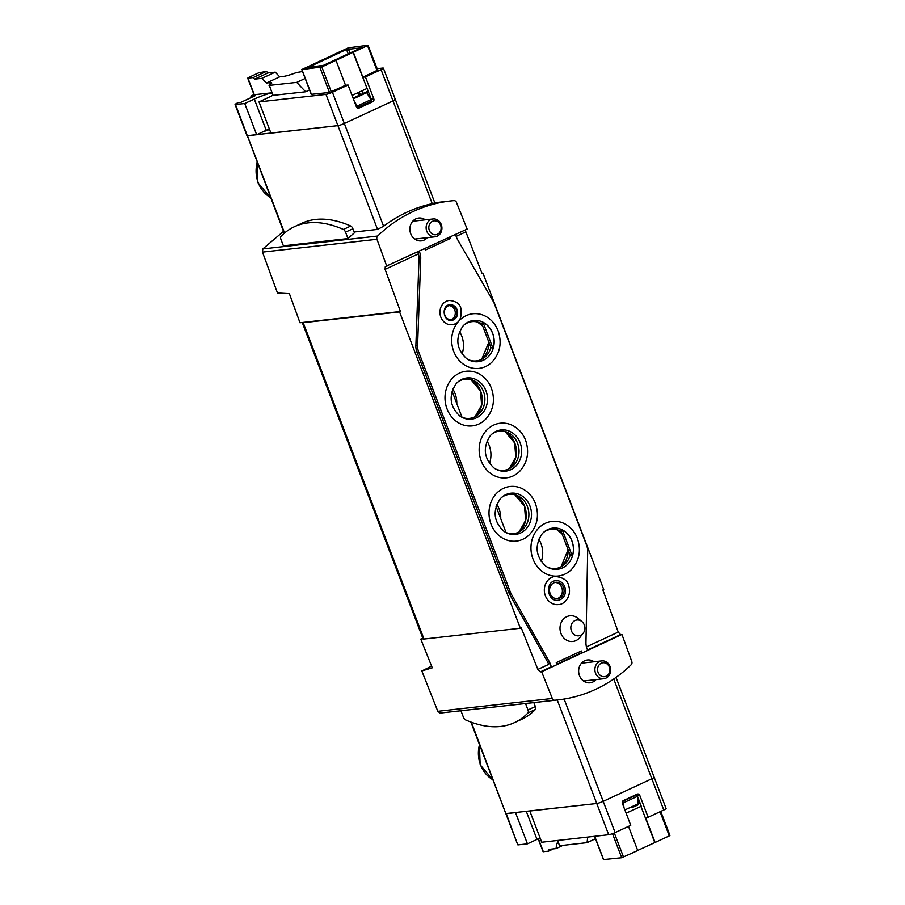 <?xml version="1.0" encoding="UTF-8"?>
<svg xmlns="http://www.w3.org/2000/svg" width="905" height="905" viewBox="0 0 905 905"><rect width="100%" height="100%" fill="white"/><g stroke="black" fill="none" stroke-linecap="round" stroke-linejoin="round"><path stroke-width="1.36" d="M465.136 230.017L482.094 273.604L482.965 273.208L481.98 273.321M386.831 266.375L376.966 239.282A2.873 2.523 -96.4 0 1 377.623 236.047A155.06 136.327 -96.4 0 1 450.701 200.955A155.06 136.327 -96.4 0 1 453.891 200.639A2.873 2.523 -96.4 0 1 456.459 202.381L467.138 229.089L385.281 266.579L385.089 269.351L400.44 311.512L302.27 322.508A7.183 0.962 -20.9 0 0 302.281 322.587A7.183 0.962 -20.9 0 0 303.198 322.712L399.569 311.92L520.364 628.251L521.235 627.844L537.853 669.417L548.679 664.394M302.27 322.508L299.985 322.768L289.385 293.661L277.484 292.982L262.473 252.11L376.966 239.282M425.271 219.836A11.482 10.102 83.6 0 0 418.721 218.037A11.482 10.102 83.6 0 0 409.965 230.583A11.482 10.102 83.6 0 0 421.289 240.877A11.482 10.102 83.6 0 0 427.273 237.676M594.031 661.77A11.482 10.102 83.6 0 0 587.481 659.983A11.482 10.102 83.6 0 0 578.725 672.517A11.482 10.102 83.6 0 0 590.037 682.811A11.482 10.102 83.6 0 0 596.022 679.61M541.631 671.759L621.939 634.473L631.803 661.566A2.873 2.523 -96.4 0 1 631.136 664.802A155.06 136.327 -96.4 0 1 558.068 699.893A155.06 136.327 -96.4 0 1 554.878 700.21A2.873 2.523 -96.4 0 1 552.31 698.468L541.631 671.759L540.274 671.906L537.853 669.417M253.966 94.595A107.684 14.491 -20.9 0 0 250.889 96.088L255.493 95.568L240.719 102.423L237.811 102.751A107.684 14.491 -20.9 0 0 235.9 103.792L235.051 104.482L246.975 135.716L337.916 125.637A5.023 0.679 -20.9 0 0 344.341 123.487L392.996 100.908A5.023 0.679 -20.9 0 0 395.315 99.38A5.023 0.679 -20.9 0 0 394.671 99.29M269.543 129.483L262.461 132.051M431.595 666.137L421.821 670.967L437.816 711.296L440.068 713.072L525.522 703.524A155.06 136.327 -96.4 0 0 527.468 703.321L558.068 699.893M354.138 232.019L377.532 229.395L383.584 226.25A155.06 136.327 -96.4 0 1 432.239 203.67L434.287 203.048M262.473 252.11L262.823 248.909L283.503 231.363M347.984 238.569A155.06 136.327 -96.4 0 1 354.443 232.823L352.882 228.727A3.235 1.482 -114.9 0 0 350.755 226.012A205.673 94.018 -114.9 0 0 301.761 223.286L294.408 226.703A205.673 94.018 -114.9 0 0 280.889 236.431A3.235 1.482 -114.9 0 0 280.935 239.384L283.389 245.809L347.984 238.569L345.529 232.144A3.235 1.482 -114.9 0 0 343.402 229.429A205.673 94.018 -114.9 0 0 294.408 226.703M624.88 809.941L640.005 802.927M421.821 670.967L432.262 667.811L420.78 639.1L423.042 638.851M420.78 639.1L422.793 638.172M621.939 634.473L620.581 634.631L618.239 632.109L602.888 589.947L603.759 589.54L482.965 273.208M423.065 638.851A7.183 0.962 -20.9 0 0 423.076 638.919A7.183 0.962 -20.9 0 0 423.993 639.054L520.364 628.251M399.569 311.92L400.44 311.512M456.799 403.573A23.326 20.51 83.6 0 0 455.068 393.585A23.326 20.51 83.6 0 0 452.805 389.071M500.748 518.678A23.326 20.51 83.6 0 0 499.028 508.689A23.326 20.51 83.6 0 0 496.822 504.266M541.258 561.553A23.326 20.51 83.6 0 0 540.986 543.588A23.326 20.51 83.6 0 0 538.792 539.165M462.048 354.036A23.326 20.51 83.6 0 0 461.765 336.106A23.326 20.51 83.6 0 0 459.491 331.592M489.492 463.439A23.326 20.51 83.6 0 0 489.209 445.498A23.326 20.51 83.6 0 0 486.981 441.018M368.188 91.134L353.074 98.147M353.346 98.86L368.459 91.835M357.769 92.774L358.799 95.489M359.274 92.072L360.303 94.787M362.17 90.738L363.199 93.441M356.875 107.65L371.729 101.1L366.729 92.649M357.826 107.548L357.249 106.032L371.152 99.584M357.249 106.032L354.353 101.496M626.113 813.165L641.272 806.242L637.211 795.619L639.756 795.325A2.149 1.889 -96.4 0 0 637.256 794.138L623.364 800.597A2.149 1.889 -96.4 0 0 622.38 803.391L630.762 825.326L615.117 832.577A5.023 0.679 159.1 0 1 608.692 834.727L596.757 803.493A5.023 0.679 -20.9 0 0 603.194 801.344A5.023 0.679 159.1 0 1 596.757 803.493L505.827 813.572L471.392 722.258M653.523 777.146A5.023 0.679 159.1 0 1 654.157 777.237L666.091 808.47A5.023 0.679 159.1 0 1 663.772 809.998L651.849 778.764A5.023 0.679 -20.9 0 0 654.157 777.237A5.023 0.679 159.1 0 1 651.849 778.764L603.194 801.344L564.132 699.056M635.344 806.117L635.016 805.246M638.263 803.731L637.244 796.411L636.668 794.895L635.287 795.054M624.009 807.656L623.341 802.871L637.244 796.411M623.341 802.871L622.764 801.355L636.668 794.895M460.939 710.753L463.394 717.179A3.235 1.482 -114.9 0 0 465.509 719.894A205.673 94.018 -114.9 0 0 514.504 722.62A205.673 94.018 -114.9 0 0 528.022 712.891A3.235 1.482 -114.9 0 0 527.977 709.95L525.522 703.524M514.504 722.62L521.868 719.215A205.673 94.018 -114.9 0 0 535.375 709.475A3.235 1.482 -114.9 0 0 535.33 706.534L533.837 702.608M437.194 236.194A8.971 7.885 83.6 0 0 441.64 225.741A8.971 7.885 83.6 0 0 433.02 218.965A8.971 7.885 83.6 0 0 426.187 228.761A8.971 7.885 83.6 0 0 435.022 236.805A8.971 7.885 83.6 0 0 437.194 236.194M437.432 234.259A6.991 6.143 83.6 0 0 438.608 222.279A6.991 6.143 83.6 0 0 428.846 226.816A6.991 6.143 83.6 0 0 437.432 234.259M605.954 678.128A8.971 7.885 83.6 0 0 610.4 667.675A8.971 7.885 83.6 0 0 601.78 660.899A8.971 7.885 83.6 0 0 594.947 670.696A8.971 7.885 83.6 0 0 603.782 678.739A8.971 7.885 83.6 0 0 605.954 678.128M606.192 676.193A6.991 6.143 83.6 0 0 607.368 664.213A6.991 6.143 83.6 0 0 597.594 668.75A6.991 6.143 83.6 0 0 606.192 676.193M419.309 251.296L419.66 252.246L417.963 252.438A14.356 12.625 -96.4 0 1 419.015 258.807L415.881 345.676A14.356 12.625 -96.4 0 0 416.934 352.045L508.701 592.356A14.356 12.625 -96.4 0 0 509.673 594.427L547.457 661.668A14.356 12.625 -96.4 0 1 548.43 663.738L550.127 663.557L551.507 667.166M462.025 417.284A19.74 17.353 83.6 0 0 476.811 415.7A19.74 17.353 83.6 0 0 483.428 391.367A19.74 17.353 83.6 0 0 472.84 380.179A19.74 17.353 83.6 0 0 457.67 382.182M485.962 390.802A20.725 18.224 83.6 0 0 458.269 381.661A20.725 18.224 83.6 0 0 456.233 383.618C448.428 395.587 449.638 406.379 459.864 416.017A20.725 18.224 83.6 0 0 462.285 417.465A20.725 18.224 83.6 0 0 482.297 413.449A20.725 18.224 83.6 0 0 485.962 390.802M506.031 532.525A19.74 17.353 83.6 0 0 520.816 530.93A19.74 17.353 83.6 0 0 527.434 506.596A19.74 17.353 83.6 0 0 516.834 495.408A19.74 17.353 83.6 0 0 501.675 497.422M529.968 506.031A20.725 18.224 83.6 0 0 502.275 496.902A20.725 18.224 83.6 0 0 500.239 498.859C492.433 510.816 493.644 521.619 503.87 531.246A20.725 18.224 83.6 0 0 506.291 532.706A20.725 18.224 83.6 0 0 526.303 528.69A20.725 18.224 83.6 0 0 529.968 506.031M483.032 322.304L493.067 348.583A20.702 18.202 -96.4 0 0 492.592 333.334A20.702 18.202 -96.4 0 0 483.032 322.304L481.845 323.832A19.74 17.353 83.6 0 0 479.526 322.7A19.74 17.353 83.6 0 0 464.356 324.703M468.258 359.613A19.74 17.353 83.6 0 0 483.496 358.222A19.74 17.353 83.6 0 0 490.861 347.43L493.067 348.583M492.659 333.323A20.725 18.224 83.6 0 0 464.966 324.182A20.725 18.224 83.6 0 0 462.919 326.139C455.113 338.108 456.324 348.9 466.55 358.538A20.725 18.224 83.6 0 0 468.971 359.986A20.725 18.224 83.6 0 0 488.983 355.97A20.725 18.224 83.6 0 0 492.659 333.323M562.31 529.911L572.345 556.19A20.702 18.202 -96.4 0 0 571.87 540.941A20.702 18.202 -96.4 0 0 562.31 529.911L561.123 531.439A19.74 17.353 83.6 0 0 558.804 530.307A19.74 17.353 83.6 0 0 543.634 532.321M547.548 567.22A19.74 17.353 83.6 0 0 562.774 565.829A19.74 17.353 83.6 0 0 570.139 555.037L572.345 556.19M571.937 540.93A20.725 18.224 83.6 0 0 544.244 531.801A20.725 18.224 83.6 0 0 542.197 533.746C534.391 545.715 535.602 556.507 545.828 566.145A20.725 18.224 83.6 0 0 548.249 567.593A20.725 18.224 83.6 0 0 568.261 563.589A20.725 18.224 83.6 0 0 571.937 540.93M424.807 248.739L425.327 250.097L450.464 238.434L449.943 237.076M448.767 238.615L450.464 238.434M582.153 652.946L581.406 650.978L556.258 662.652L557.016 664.621M455.453 234.519L456.98 238.535L493.282 301.489A14.356 12.625 -96.4 0 1 494.345 303.718L586.621 545.353A14.356 12.625 -96.4 0 1 587.673 551.45L585.954 642.607A14.356 12.625 -96.4 0 0 587.006 648.693L587.662 650.39M547.457 661.668L549.154 661.476A14.356 12.625 -96.4 0 1 550.127 663.557M549.154 661.476L511.37 594.246A14.356 12.625 -96.4 0 1 510.397 592.164L418.642 351.864A14.356 12.625 -96.4 0 1 417.59 345.484L420.723 258.615A14.356 12.625 -96.4 0 0 419.66 252.246M447.025 408.856A27.489 24.164 -96.4 0 1 452.579 378.075A27.489 24.164 -96.4 0 1 480.17 374.466C485.34 377.69 489.107 382.317 491.46 388.336C495.431 400.395 493.349 410.836 485.238 419.637A27.489 24.164 -96.4 0 1 447.025 408.856M491.03 524.097A27.489 24.164 -96.4 0 1 496.585 493.316A27.489 24.164 -96.4 0 1 524.176 489.707C529.346 492.931 533.113 497.546 535.466 503.565C539.437 515.635 537.355 526.077 529.233 534.878A27.489 24.164 -96.4 0 1 491.03 524.097M481.189 460.826A27.489 24.164 -96.4 0 1 486.743 430.056A27.489 24.164 -96.4 0 1 514.334 426.436C519.504 429.66 523.271 434.287 525.624 440.305C529.595 452.376 527.513 462.806 519.402 471.618A27.489 24.164 -96.4 0 1 481.189 460.826M449.321 300.449A12.206 10.724 83.6 0 0 440.022 313.775A12.206 10.724 83.6 0 0 452.036 324.703C459.31 323.628 462.229 318.074 460.803 308.039C459.695 303.65 455.871 301.116 449.321 300.449M555.229 576.406A14.175 12.466 83.6 0 0 544.425 591.881A14.175 12.466 83.6 0 0 558.385 604.585C564.754 604.676 572.22 595.592 568.521 585.23C567.559 580.399 563.125 577.458 555.229 576.406M583.159 633.251L580.026 637.312A12.919 11.358 -96.4 0 1 560.953 633.477A12.919 11.358 -96.4 0 1 564.154 618.432A12.919 11.358 -96.4 0 1 577.888 618.273L581.847 621.531A7.953 6.991 83.6 0 0 573.385 621.633A7.953 6.991 83.6 0 0 571.417 630.898A7.953 6.991 83.6 0 0 583.159 633.251A7.953 6.991 83.6 0 0 584.257 624.936A7.953 6.991 83.6 0 0 581.847 621.531M532.988 558.996A27.489 24.164 -96.4 0 1 538.543 528.215A27.489 24.164 -96.4 0 1 566.134 524.595C571.304 527.819 575.071 532.445 577.424 538.464C581.395 550.534 579.324 560.964 571.202 569.777A27.489 24.164 -96.4 0 1 532.988 558.996M453.71 351.378A27.489 24.164 -96.4 0 1 459.265 320.596A27.489 24.164 -96.4 0 1 486.856 316.988C492.026 320.212 495.793 324.838 498.146 330.857C502.117 342.916 500.046 353.357 491.924 362.158A27.489 24.164 -96.4 0 1 453.71 351.378M564.777 586.802A9.876 8.677 83.6 0 0 555.715 580.682C544.742 581.587 547.129 601.735 557.91 600.309A9.876 8.677 83.6 0 0 564.777 586.802M555.048 582.447A8.258 7.263 -96.4 0 1 562.322 589.879A8.258 7.263 -96.4 0 1 556.869 598.737M553.894 582.854A8.258 7.263 -96.4 0 1 555.885 582.288A8.258 7.263 -96.4 0 1 564.019 589.687A8.258 7.263 -96.4 0 1 557.729 598.703A8.258 7.263 -96.4 0 1 549.799 592.47A8.258 7.263 -96.4 0 1 553.894 582.854M457.048 309.623A7.896 6.946 83.6 0 0 449.796 304.725C441.108 305.358 443.043 321.626 451.561 320.427A7.896 6.946 83.6 0 0 457.048 309.623M449.038 305.607A7.183 6.312 -96.4 0 1 455.249 312.067A7.183 6.312 -96.4 0 1 450.622 319.737M448.145 305.924A7.183 6.312 -96.4 0 1 449.887 305.438A7.183 6.312 -96.4 0 1 456.957 311.874A7.183 6.312 -96.4 0 1 451.482 319.714A7.183 6.312 -96.4 0 1 444.581 314.284A7.183 6.312 -96.4 0 1 448.145 305.924M520.126 442.771A20.725 18.224 83.6 0 0 492.433 433.642A20.725 18.224 83.6 0 0 490.397 435.588C482.591 447.556 483.802 458.349 494.028 467.987A20.725 18.224 83.6 0 0 496.449 469.435A20.725 18.224 83.6 0 0 516.461 465.43A20.725 18.224 83.6 0 0 520.126 442.771M495.736 469.062A19.74 17.353 83.6 0 0 510.974 467.67A19.74 17.353 83.6 0 0 517.592 443.337A19.74 17.353 83.6 0 0 507.004 432.149A19.74 17.353 83.6 0 0 491.834 434.162M561.123 531.439L570.139 555.037M481.845 323.832L490.861 347.43M496.053 506.381L506.053 532.581M452.048 391.141L462.048 417.341M377.159 68.69L382.747 68.056A5.023 0.679 -20.9 0 1 383.381 68.147A5.023 0.679 -20.9 0 1 381.073 69.674L365.428 76.936L362.882 77.219L377.555 70.171M302.519 71.552L296.376 72.581A15.08 2.025 -20.9 0 1 283.107 76.472L279.713 76.857L275.256 72.162L267.948 72.977L266.466 71.404L258.626 72.864A107.684 14.491 -20.9 0 0 248.581 77.525L247.959 78.169L253.14 77.592L254.633 79.165L261.941 78.339L266.387 83.034L269.792 82.66A15.08 2.025 -20.9 0 1 271.715 82.921A15.08 2.025 -20.9 0 1 269.373 85.115L272.835 95.398L305.641 91.79L309.555 89.968M259.022 101.914L325.981 94.403L337.916 125.637L270.946 133.148L259.022 101.914L268.57 97.469A15.08 2.025 -20.9 0 0 272.801 95.308M325.981 94.403A5.023 0.679 -20.9 0 0 332.418 92.253L348.052 85.002L345.506 85.285L329.477 92.491L311.399 94.335M368.211 45.273L321.807 66.947L301.761 69.561L348.176 47.886L368.03 45.25L377.736 70.194M346.502 49.492L361.118 47.863L323.481 65.33L308.198 67.411L346.502 49.492L348.176 53.87M365.428 76.936L373.81 98.86A2.149 1.889 -96.4 0 1 372.826 101.665L358.934 108.114A2.149 1.889 -96.4 0 1 356.434 106.926L348.052 85.002M377.532 229.395L337.916 125.637A5.023 0.679 -20.9 0 0 344.341 123.487L392.996 100.908A5.023 0.679 -20.9 0 0 395.315 99.38L434.886 203.014M335.993 60.364L345.506 85.285M362.882 77.219L353.369 52.298M353.029 52.332L371.254 99.154A2.149 1.889 -96.4 0 1 371.401 100.251M366.853 88.554L352.045 95.432M357.271 107.989L370.281 101.948L372.826 101.665M370.892 101.484A2.149 1.889 -96.4 0 1 370.281 101.948M250.889 96.088L251.409 97.469M266.862 130.015L267.099 130.614M269.339 128.94A15.08 2.025 -20.9 0 0 266.228 130.309L256.669 134.743L247.438 135.773L284.555 233.004M284.238 233.275L235.504 104.539L244.735 103.509L256.669 134.743M244.735 103.509L254.294 99.075L266.228 130.309M271.885 92.91A15.08 2.025 -20.9 0 0 254.294 99.075M247.687 78.135L254.034 94.754L271.862 92.819M269.034 85.432L296.727 82.389L305.641 91.79M253.14 77.592L266.466 71.404M296.727 82.389L305.166 78.475M254.633 79.165L267.948 72.977M261.941 78.339L275.256 72.162M266.387 83.034L279.713 76.857M608.692 834.727L541.722 842.238L529.798 811.004L596.757 803.493L557.231 699.984M663.772 809.998L648.138 817.26L645.582 817.543L655.096 842.465L669.293 835.881L660.062 811.717M655.096 842.465L637.686 850.429M603.624 859.58L621.701 857.736L637.731 850.53L628.5 826.378M639.756 795.325L648.138 817.26M613.748 679.01L651.849 778.764L603.194 801.344L615.117 832.577M630.74 807.226L633.692 806.887L638.319 804.737L635.378 805.077M636.373 794.556A2.149 1.889 -96.4 0 1 637.211 795.619M540.115 838.03A15.08 2.025 159.1 0 0 537.004 839.399L527.445 843.833L515.511 812.6L506.28 813.629L517.751 844.806L470.883 722.077M527.445 843.833L518.214 844.863M587.73 837.08L587.051 842.657L559.629 845.723L557.356 840.485M558.362 843.121L556.711 843.302L556.066 848.573L548.747 849.388L548.532 851.141L543.079 851.684L538.181 838.856M553.453 848.867L548.532 851.141M595.49 838.743L587.051 842.657M563.001 845.349L556.066 848.573M640.932 806.287L654.756 842.498M440.068 713.072L554.878 700.21M262.823 248.909L377.623 236.047M479.514 744.679A29.073 25.566 83.6 0 0 492.931 779.816M257.212 162.527A29.073 25.566 83.6 0 0 270.629 197.652M437.816 711.296L552.31 698.468M332.418 92.253L383.584 226.25M381.073 69.674L432.239 203.67M303.198 322.712L423.993 639.054M586.44 646.871L618.239 632.109M385.089 269.351L418.438 253.875M456.154 236.363L465.475 232.042M345.529 232.144L352.882 228.727M343.402 229.429L350.755 226.012M528.022 712.891L535.375 709.475M527.977 709.95L535.33 706.534M540.274 671.906L551.36 666.759M556.858 664.213L582.006 652.539M587.503 649.982L620.581 634.631M470.849 379.523L480.521 390.983L481.607 405.18L475.012 416.775A21.969 19.322 83.6 0 0 480.634 391.039A21.969 19.322 83.6 0 0 470.86 379.534M514.843 494.764L524.527 506.223L525.613 520.409L519.018 532.004A21.969 19.322 83.6 0 0 524.64 506.28A21.969 19.322 83.6 0 0 514.866 494.764M482.704 326.072A21.969 19.322 83.6 0 0 478.123 322.372A21.969 19.322 83.6 0 0 477.546 322.056L482.738 326.173M481.72 359.285A21.969 19.322 83.6 0 0 488.949 342.452M561.982 533.678A21.969 19.322 83.6 0 0 557.401 529.991A21.969 19.322 83.6 0 0 556.824 529.663L562.016 533.78M560.998 566.892A21.969 19.322 83.6 0 0 568.227 550.059M509.673 594.427L511.37 594.246M508.701 592.356L510.397 592.164M416.934 352.045L418.642 351.864M415.881 345.676L417.59 345.484M419.015 258.807L420.723 258.615M505.013 431.504L514.685 442.952L515.771 457.149L509.176 468.745A21.969 19.322 83.6 0 0 514.798 443.02A21.969 19.322 83.6 0 0 505.024 431.504M321.807 66.947L331.321 91.869M367.554 45.714L377.068 70.635M269.305 85.466L273.118 95.432M247.959 78.169L254.305 94.787M269.792 82.66L270.459 84.403M301.942 69.583L311.467 94.505M319.963 67.57L329.477 92.491M348.346 48.881L349.93 53.056M371.254 99.154L373.81 98.86M357.871 108.238L358.934 108.114M623.534 857.114L614.303 832.951M559.629 845.723L557.604 840.451M537.004 839.399L526.303 811.389M543.351 851.729L538.396 838.765M603.68 859.75L594.721 836.299M621.701 857.736L612.504 833.663M434.785 202.743L450.701 200.955M302.281 322.587L423.076 638.919M654.157 777.237L616.034 677.404M257.043 162.063L257.868 182.663L270.697 197.822M492.999 779.986L480.17 764.816L479.345 744.227M414.739 239.078L435.022 236.805M412.737 221.239L433.02 218.965M583.499 681.013L603.782 678.739M581.496 663.173L601.78 660.899M481.709 359.296L488.847 342.181M560.987 566.903L568.125 549.788M383.381 68.147L395.315 99.38M301.761 69.561L311.275 94.482M603.499 859.727L594.562 836.311M669.949 835.439L660.763 811.389"/></g></svg>
